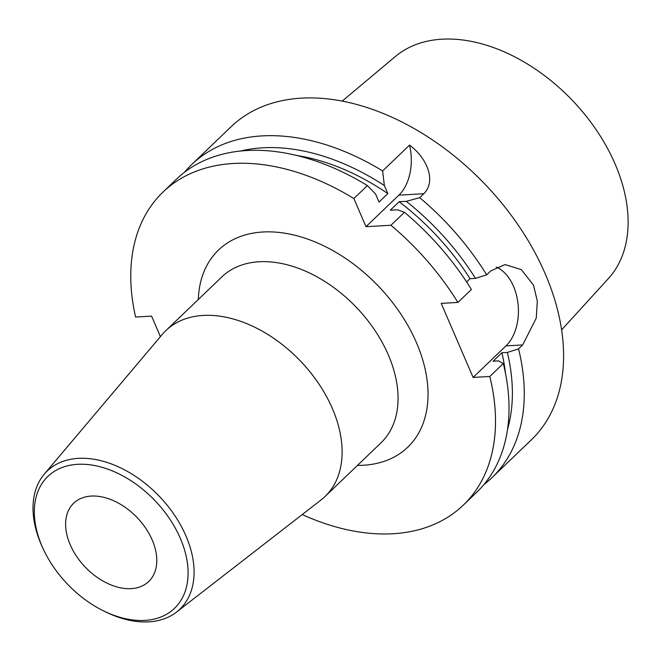 <?xml version="1.0" encoding="UTF-8"?>
<svg xmlns="http://www.w3.org/2000/svg" width="661" height="661" viewBox="0 0 661 661"><rect width="100%" height="100%" fill="white"/><g stroke="black" fill="none" stroke-linecap="round" stroke-linejoin="round"><path stroke-width="0.99" d="M466.625 281.958L470.029 278.694L475.474 278.38L486.67 274.836L490.784 270.886L505.062 264.582L521.322 269.614L533.526 285.197L537.31 301.094L536.269 318.065L522.669 344.935L518.555 348.884L507.367 352.429L501.914 352.743L493.114 361.195L498.559 360.881L503.31 363.517L489.801 376.481A216.899 143.437 46.2 0 1 463.303 505.136A216.899 143.437 46.2 0 1 302.226 514.564M484.026 484.439A216.899 143.437 -133.8 0 0 492.057 477.548A216.899 143.437 -133.8 0 0 518.555 348.884M486.67 274.836A216.899 143.437 -133.8 0 0 419.694 197.664L423.808 193.723C436.871 180.841 426.428 157.326 409.547 145.131L382.636 170.951A216.899 143.437 -133.8 0 0 191.731 164.515A216.899 143.437 -133.8 0 0 184.518 172.257M492.057 477.548L531.394 439.805A216.899 143.437 -133.8 0 0 545.259 273.935A216.899 143.437 -133.8 0 0 231.069 126.772L191.731 164.515M180.354 538.418A91.441 60.473 46.2 0 1 173.992 608.831A91.441 60.473 46.2 0 1 102.612 610.409A91.441 60.473 46.2 0 1 42.858 548.126A91.441 60.473 46.2 0 1 76.783 464.369A91.441 60.473 46.2 0 1 180.354 538.418M70.198 544.705A54.227 35.859 46.2 0 1 73.66 503.236A54.227 35.859 46.2 0 1 152.212 540.02A54.227 35.859 46.2 0 1 148.742 581.49A54.227 35.859 46.2 0 1 70.198 544.705M489.801 376.481L473.102 377.431L441.209 303.382L457.908 302.424L471.417 289.468A216.899 143.437 -133.8 0 0 404.441 212.297L397.484 209.785L390.312 210.198L399.12 201.745L406.284 201.341L419.694 197.664M160.416 336.631L151.576 316.115L135.588 317.024A216.899 143.437 46.2 0 1 162.97 192.103A216.899 143.437 46.2 0 1 353.875 198.54L365.996 226.682L390.932 225.261A216.899 143.437 46.2 0 1 457.908 302.424M496.114 267.052A43.378 28.324 86.7 0 1 517.902 302.804A43.378 28.324 86.7 0 1 505.979 345.893L473.102 377.431M390.932 225.261L404.441 212.297M382.636 170.951L384.355 185.526L387.842 193.615L379.042 202.068L375.555 193.979L367.384 185.576L353.875 198.54M367.384 185.576A216.899 143.437 -133.8 0 0 176.479 179.148L162.97 192.103M470.029 278.694A199.548 131.96 -133.8 0 0 399.12 201.745M387.842 193.615A199.548 131.96 -133.8 0 0 296.698 155.484M475.474 278.38A206.587 136.62 -133.8 0 0 406.284 201.341M384.355 185.526A206.587 136.62 -133.8 0 0 240.48 151.055M463.303 505.136L476.804 492.181A216.899 143.437 -133.8 0 0 503.31 363.517M505.434 373.044A199.548 131.96 -133.8 0 0 501.914 352.743M507.524 429.402A206.587 136.62 -133.8 0 0 507.367 352.429M423.808 193.723L398.872 195.144A43.378 28.324 86.7 0 0 409.547 145.131M398.872 195.144L365.996 226.682M42.858 548.126L41.957 546.151A95.779 63.34 46.2 0 1 44.229 474.201A95.779 63.34 46.2 0 1 116.84 466.154A95.779 63.34 46.2 0 1 185.981 535.98A95.779 63.34 46.2 0 1 176.528 612.094A95.779 63.34 46.2 0 1 104.554 611.384L102.612 610.409M44.229 474.201L162.259 334.449A114.956 76.023 46.2 0 1 165.878 330.599A114.956 76.023 46.2 0 1 332.4 408.589A114.956 76.023 46.2 0 1 325.047 496.502A114.956 76.023 46.2 0 1 321.048 499.956L176.528 612.094M342.167 101.133L395.361 56.516A154.013 101.852 46.2 0 1 615.102 164.002A154.013 101.852 46.2 0 1 608.401 278.562L561.619 329.864M357.469 465.394A136.645 90.367 -133.8 0 0 424.37 365.913A136.645 90.367 -133.8 0 0 300.466 236.77A136.645 90.367 -133.8 0 0 198.3 299.491M505.979 345.893L522.669 344.935M165.878 330.599L221.807 276.934A114.956 76.023 46.2 0 1 388.329 354.924A114.956 76.023 46.2 0 1 380.984 442.837L325.047 496.502"/></g></svg>
